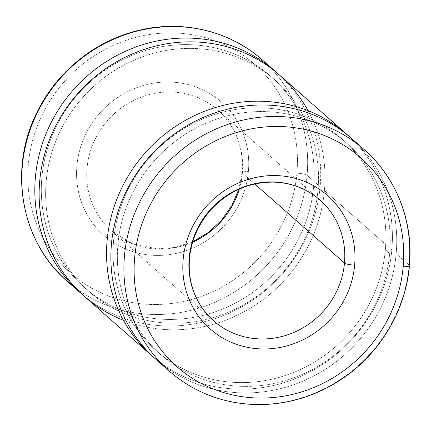 <?xml version="1.0" encoding="UTF-8"?>
<svg xmlns="http://www.w3.org/2000/svg" width="431" height="431" viewBox="0 0 431 431"><rect width="100%" height="100%" fill="white"/><g stroke="black" fill="none" stroke-linecap="round" stroke-linejoin="round"><path stroke-width="0.32" stroke-dasharray="2.15 1.62" d="M192.716 241.694L175.239 247.335L157.229 248.838L132.651 243.801L111.548 230.951A80.468 75.964 131.4 0 0 192.565 242.184A80.468 75.964 -48.6 0 1 111.548 230.951L213.668 320.842A80.468 75.964 -48.6 0 1 209.816 210.247A80.468 75.964 -48.6 0 1 320.007 200.038L217.887 110.147A80.468 75.964 -48.6 0 1 242.367 173.133A80.468 75.964 -48.6 0 1 239.307 189.085A80.468 75.964 131.4 0 0 242.367 173.133L254.705 183.994L242.367 173.133A80.468 75.964 131.4 0 0 217.887 110.147A80.468 75.964 131.4 0 0 107.696 120.357A80.468 75.964 131.4 0 0 111.548 230.951A80.468 75.964 -48.6 0 1 107.696 120.357A80.468 75.964 -48.6 0 1 217.887 110.147C235.703 126.547 243.774 147.38 242.103 172.653A8.383 1.697 5.1 0 0 242.367 173.133A8.383 1.697 -174.9 0 1 242.103 172.653A8.383 1.697 -174.9 0 1 248.38 171.57A88.851 83.878 -48.6 0 1 113.078 242.357A88.851 83.878 -48.6 0 1 126.472 92.239A88.851 83.878 -48.6 0 1 248.38 171.57A8.383 1.697 5.1 0 0 242.103 172.653L238.839 189.295M296.911 173.187A139.143 131.353 -48.6 0 1 85.02 284.034A139.143 131.353 -48.6 0 1 105.999 48.951A139.143 131.353 -48.6 0 1 296.911 173.187A139.143 131.353 131.4 0 0 105.999 48.951A139.143 131.353 131.4 0 0 85.02 284.034A139.143 131.353 131.4 0 0 296.911 173.187A8.383 1.697 -174.9 0 1 307.071 175.282A147.526 139.267 -48.6 0 1 215.764 301.883A147.526 139.267 -48.6 0 1 67.241 281.287A147.526 139.267 131.4 0 0 215.764 301.883A147.526 139.267 131.4 0 0 307.071 175.282A8.383 1.697 5.1 0 0 296.911 173.187M248.38 171.57A88.851 83.878 131.4 0 0 126.472 92.239A88.851 83.878 131.4 0 0 113.078 242.357A88.851 83.878 131.4 0 0 248.38 171.57M262.193 59.812A147.526 139.267 -48.6 0 1 307.071 175.282A147.526 139.267 131.4 0 0 262.193 59.812M320.109 186.752A147.526 139.267 -48.6 0 1 230.17 312.739A147.526 139.267 -48.6 0 1 82.456 294.637A147.526 139.267 131.4 0 0 230.17 312.739A147.526 139.267 131.4 0 0 320.109 186.752L307.071 175.282L320.109 186.752A147.526 139.267 131.4 0 0 277.365 73.211A147.526 139.267 -48.6 0 1 320.109 186.752M313.639 186.542A140.818 132.937 -48.6 0 1 99.195 298.721A140.818 132.937 -48.6 0 1 120.427 60.809A140.818 132.937 -48.6 0 1 313.639 186.542A140.818 132.937 131.4 0 0 270.797 76.319A140.818 132.937 131.4 0 0 77.968 94.184A140.818 132.937 131.4 0 0 84.708 287.725A140.818 132.937 131.4 0 0 226.474 307.384A140.818 132.937 131.4 0 0 313.639 186.542L317.954 190.34A140.818 132.937 -48.6 0 1 230.795 311.187A140.818 132.937 -48.6 0 1 89.023 291.528A140.818 132.937 -48.6 0 1 82.283 97.988A140.818 132.937 -48.6 0 1 275.118 80.123A140.818 132.937 -48.6 0 1 317.954 190.34L313.639 186.542M308.046 110.675A147.526 139.267 -48.6 0 1 324.424 190.556A147.526 139.267 -48.6 0 1 123.508 320.314M317.954 190.34A140.818 132.937 131.4 0 0 124.748 64.607A140.818 132.937 131.4 0 0 103.51 302.524A140.818 132.937 131.4 0 0 317.954 190.34M84.595 296.56A147.526 139.267 131.4 0 0 233.112 317.157A147.526 139.267 131.4 0 0 324.424 190.556L391.838 249.894A147.526 139.267 131.4 0 0 349.099 136.352A147.526 139.267 -48.6 0 1 391.838 249.894A147.526 139.267 -48.6 0 1 301.905 375.88A147.526 139.267 -48.6 0 1 154.185 357.778A147.526 139.267 131.4 0 0 301.905 375.88A147.526 139.267 131.4 0 0 391.838 249.894L324.424 190.556A147.526 139.267 131.4 0 0 279.547 75.086M385.368 249.678A140.818 132.937 -48.6 0 1 170.924 361.862A140.818 132.937 -48.6 0 1 192.161 123.95A140.818 132.937 -48.6 0 1 385.368 249.678A140.818 132.937 131.4 0 0 342.526 139.461A140.818 132.937 131.4 0 0 149.697 157.326A140.818 132.937 131.4 0 0 156.437 350.866A140.818 132.937 131.4 0 0 298.209 370.525A140.818 132.937 131.4 0 0 385.368 249.678L389.683 253.482A140.818 132.937 -48.6 0 1 302.524 374.329A140.818 132.937 -48.6 0 1 160.758 354.67A140.818 132.937 -48.6 0 1 154.018 161.129A140.818 132.937 -48.6 0 1 346.847 143.264A140.818 132.937 -48.6 0 1 389.683 253.482L385.368 249.678M357.606 144.18A147.526 139.267 -48.6 0 1 396.154 253.697A147.526 139.267 -48.6 0 1 308.984 378.391A147.526 139.267 -48.6 0 1 163.031 365.224M389.683 253.482A140.818 132.937 131.4 0 0 196.477 127.748A140.818 132.937 131.4 0 0 175.245 365.666A140.818 132.937 131.4 0 0 389.683 253.482M156.324 359.702A147.526 139.267 131.4 0 0 304.846 380.298A147.526 139.267 131.4 0 0 396.154 253.697L409.191 265.167A147.526 139.267 -48.6 0 1 317.879 391.768A147.526 139.267 -48.6 0 1 169.361 371.177A147.526 139.267 131.4 0 0 317.879 391.768A147.526 139.267 131.4 0 0 409.191 265.167L396.154 253.697A147.526 139.267 131.4 0 0 351.276 138.227M409.45 265.647A8.383 1.697 5.1 0 0 409.191 265.167A147.526 139.267 131.4 0 0 364.314 149.702M89.023 291.528L84.708 287.725M275.118 80.123L270.797 76.319M160.758 354.67L156.437 350.866M346.847 143.264L342.526 139.461"/><path stroke-width="0.65" d="M403.179 266.73A139.143 131.353 131.4 0 0 212.267 142.494A139.143 131.353 131.4 0 0 191.289 377.578A139.143 131.353 131.4 0 0 403.179 266.73A139.143 131.353 -48.6 0 1 191.289 377.578A139.143 131.353 -48.6 0 1 212.267 142.494A139.143 131.353 -48.6 0 1 403.179 266.73A8.383 1.697 5.1 0 0 409.45 265.647A8.383 1.697 -174.9 0 1 403.179 266.73M354.648 265.113A88.851 83.878 -48.6 0 1 219.347 335.9A88.851 83.878 -48.6 0 1 232.74 185.783A88.851 83.878 -48.6 0 1 354.648 265.113A88.851 83.878 131.4 0 0 232.74 185.783A88.851 83.878 131.4 0 0 219.347 335.9A88.851 83.878 131.4 0 0 354.648 265.113A8.383 1.697 -174.9 0 1 344.482 263.018A80.468 75.964 -48.6 0 1 294.68 332.075A80.468 75.964 -48.6 0 1 213.668 320.842A80.468 75.964 131.4 0 0 294.68 332.075A80.468 75.964 131.4 0 0 344.482 263.018A8.383 1.697 5.1 0 0 354.648 265.113M320.007 200.038A80.468 75.964 -48.6 0 1 344.482 263.018A80.468 75.964 131.4 0 0 320.007 200.038A80.468 75.964 131.4 0 0 209.816 210.247A80.468 75.964 131.4 0 0 213.668 320.842C200.954 309.453 193.104 295.106 190.13 277.801C186.661 253.024 193.309 230.644 210.075 210.657C227.412 191.73 248.401 182.216 273.044 182.119C291.087 182.604 306.737 188.579 320.007 200.038M344.482 263.018L254.705 183.994L344.482 263.018M239.307 189.085A80.468 75.964 -48.6 0 1 192.565 242.184A80.468 75.964 131.4 0 0 239.307 189.085M80.279 292.757L67.241 281.287A147.526 139.267 -48.6 0 1 60.184 78.528A147.526 139.267 -48.6 0 1 262.193 59.812A147.526 139.267 131.4 0 0 60.184 78.528A147.526 139.267 131.4 0 0 67.241 281.287C21.065 241.969 8.081 169.631 36.743 112.895C55.707 73.329 92.751 42.48 134.644 31.415C179.463 18.964 228.699 29.879 262.193 59.812L275.231 71.287A147.526 139.267 -48.6 0 1 277.365 73.211A147.526 139.267 131.4 0 0 73.216 90.004A147.526 139.267 131.4 0 0 82.456 294.637A147.526 139.267 -48.6 0 1 80.279 292.757A147.526 139.267 -48.6 0 1 73.216 90.004A147.526 139.267 -48.6 0 1 275.231 71.287M123.508 320.314A147.526 139.267 -48.6 0 1 77.532 93.802A147.526 139.267 -48.6 0 1 308.046 110.675M154.185 357.778A147.526 139.267 -48.6 0 1 152.008 355.898A147.526 139.267 -48.6 0 1 144.945 153.145A147.526 139.267 -48.6 0 1 346.96 134.429A147.526 139.267 -48.6 0 1 349.099 136.352A147.526 139.267 131.4 0 0 144.945 153.145A147.526 139.267 131.4 0 0 154.185 357.778M346.96 134.429L279.547 75.086A147.526 139.267 131.4 0 0 77.532 93.802A147.526 139.267 131.4 0 0 84.595 296.56L152.008 355.898M163.031 365.224A147.526 139.267 -48.6 0 1 149.266 156.943A147.526 139.267 -48.6 0 1 357.606 144.18M409.45 265.647C405.695 311.085 379.14 354.966 340.258 380.067C315.072 396.337 287.865 404.52 258.638 404.617C224.476 404.154 194.715 393.002 169.361 371.177A147.526 139.267 -48.6 0 1 162.298 168.419A147.526 139.267 -48.6 0 1 364.314 149.702A147.526 139.267 -48.6 0 1 409.191 265.167A8.383 1.697 -174.9 0 1 409.45 265.647C413.636 221.809 396.493 177.658 364.314 149.702A147.526 139.267 131.4 0 0 162.298 168.419A147.526 139.267 131.4 0 0 169.361 371.177L156.324 359.702A147.526 139.267 131.4 0 1 149.266 156.943A147.526 139.267 131.4 0 1 351.276 138.227L364.314 149.702M192.716 241.694L208.081 232.665L221.297 220.537L231.765 205.802L238.839 189.295"/></g></svg>
